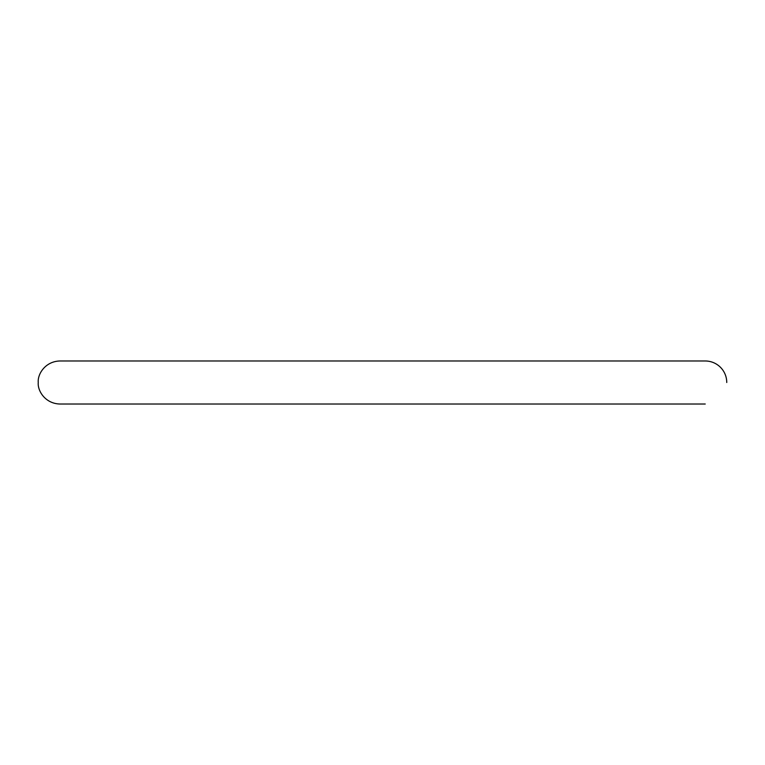 <?xml version="1.0" encoding="UTF-8"?>
<svg xmlns="http://www.w3.org/2000/svg" width="765" height="765" viewBox="0 0 765 765"><rect width="100%" height="100%" fill="white"/><g stroke="black" fill="none" stroke-linecap="round" stroke-linejoin="round"><path stroke-width="1.15" d="M59.766 404.016L705.234 404.016L59.766 404.016C45.135 403.547 37.437 390.762 38.25 382.5C37.437 374.238 45.135 361.453 59.766 360.984L705.234 360.984A21.516 21.516 0 0 1 726.75 382.5"/></g></svg>
